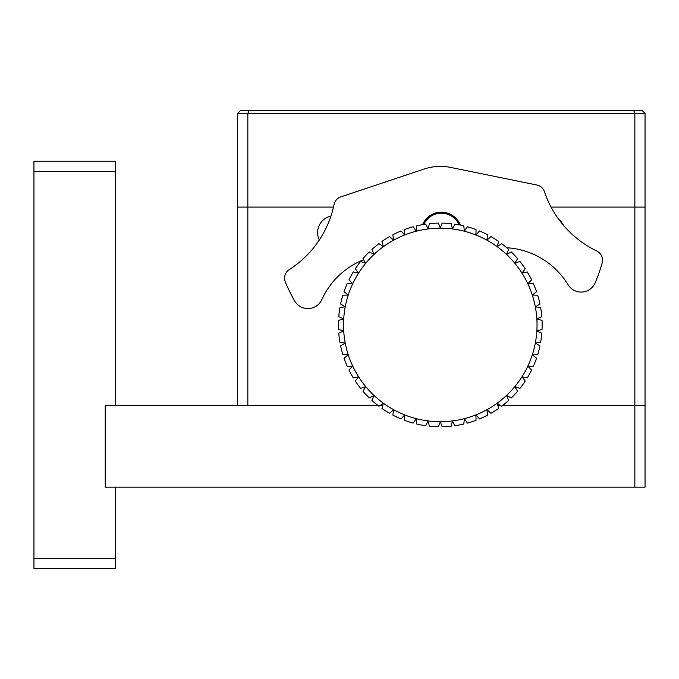 <?xml version="1.0" encoding="UTF-8"?>
<svg xmlns="http://www.w3.org/2000/svg" width="679" height="679" viewBox="0 0 679 679"><rect width="100%" height="100%" fill="white"/><g stroke="black" fill="none" stroke-linecap="round" stroke-linejoin="round"><path stroke-width="1.02" d="M506.721 247.742A77.406 77.406 0 0 1 568.094 284.747A15.277 15.277 0 0 0 595.211 282.753A168.053 168.053 0 0 0 602.163 262.968A10.185 10.185 0 0 0 596.782 251.026A101.85 101.85 0 0 1 544.465 191.75A10.185 10.185 0 0 0 536.843 185.019L450.618 167.416A50.925 50.925 0 0 0 424.307 169.003L340.824 196.868A10.185 10.185 0 0 0 334.076 204.464A101.85 101.85 0 0 1 289.279 269.605A10.185 10.185 0 0 0 285.375 282.108A168.053 168.053 0 0 0 294.652 300.916A15.277 15.277 0 0 0 321.812 299.626A77.406 77.406 0 0 1 363.647 259.718M432.37 214.275L422.584 224.639A20.37 20.37 0 0 1 460.294 225.072L453.097 215.914M427.685 217.45L428.644 216.635M435.273 213.113L439.737 212.247M449.26 213.783L442.895 212.247M634.865 487.183L645.05 487.183L645.05 405.702L634.865 405.702L634.865 207.095L551.068 207.095L645.05 207.095L645.05 405.702L502.333 405.702L634.865 405.702L634.865 487.183L105.245 487.183L115.43 487.183L115.43 568.663L33.95 568.663L33.95 161.262L115.43 161.262L115.43 405.702L105.245 405.702L105.245 487.183L105.245 405.702L378.228 405.702L247.835 405.702L247.835 207.095L333.499 207.095L237.65 207.095L237.65 113.393L247.835 113.393L249.1 110.338L641.995 110.338L645.05 113.393L645.05 207.095L634.865 207.095L634.865 113.393L645.05 113.393M33.95 171.447L115.43 171.447M115.43 558.477L33.95 558.477M237.65 113.393L240.706 110.338L249.1 110.338M633.6 110.338L634.865 113.393L247.835 113.393L247.835 207.095L237.65 207.095L237.65 405.702M379.722 405.702L382.693 405.702L379.722 405.702M497.868 405.702L500.839 405.702L497.868 405.702M558.842 219.478A16.805 16.805 0 0 1 563.46 225.318M319.325 239.967A16.805 16.805 0 0 1 330.936 216.117M434.305 213.444L440.281 212.213M452.197 215.311L456.874 219.368M423.789 224.435A19.352 19.352 0 0 1 459.097 224.842M348.93 369.97A101.85 101.85 0 0 0 353.309 377.94L358.588 376.786A96.758 96.758 0 0 1 352.732 366.134L348.93 369.97A101.85 101.85 0 0 0 353.309 377.94L358.588 376.786L355.287 381.063A101.85 101.85 0 0 0 360.642 388.422L365.726 386.614A96.758 96.758 0 0 1 348.259 354.837L344.007 358.164A101.85 101.85 0 0 0 347.351 366.626L352.732 366.134L348.93 369.97M362.993 391.274A101.85 101.85 0 0 0 369.223 397.902L374.044 395.475A96.758 96.758 0 0 1 365.726 386.614L362.993 391.274A101.85 101.85 0 0 0 369.223 397.902L374.044 395.475L371.922 400.432A101.85 101.85 0 0 0 378.933 406.237L383.406 403.216A96.758 96.758 0 0 1 358.588 376.786L355.287 381.063A101.85 101.85 0 0 0 360.642 388.422L365.726 386.614L362.993 391.274M381.921 408.41A101.85 101.85 0 0 0 389.602 413.282L393.667 409.726A96.758 96.758 0 0 1 383.406 403.216L381.921 408.41A101.85 101.85 0 0 0 389.602 413.282L393.667 409.726L392.844 415.064A101.85 101.85 0 0 0 401.077 418.943L404.659 414.903A96.758 96.758 0 0 1 374.044 395.475L371.922 400.432A101.85 101.85 0 0 0 378.933 406.237L383.406 403.216L381.921 408.41M404.514 420.301A101.85 101.85 0 0 0 413.163 423.11L416.219 418.654A96.758 96.758 0 0 1 404.659 414.903L404.514 420.301A101.85 101.85 0 0 0 413.163 423.11L416.219 418.654L416.745 424.036A101.85 101.85 0 0 0 425.682 425.733L428.152 420.929A96.758 96.758 0 0 1 393.667 409.726L392.844 415.064A101.85 101.85 0 0 0 401.077 418.943L404.659 414.903L404.514 420.301M429.349 426.2A101.85 101.85 0 0 0 438.43 426.768L440.281 421.693A96.758 96.758 0 0 1 428.152 420.929L429.349 426.2A101.85 101.85 0 0 0 438.43 426.768L440.281 421.693L442.131 426.768A101.85 101.85 0 0 0 451.212 426.2L452.409 420.929A96.758 96.758 0 0 1 416.219 418.654L416.745 424.036A101.85 101.85 0 0 0 425.682 425.733L428.152 420.929L429.349 426.2M454.879 425.733A101.85 101.85 0 0 0 463.816 424.036L464.343 418.654A96.758 96.758 0 0 1 452.409 420.929L454.879 425.733A101.85 101.85 0 0 0 463.816 424.036L464.343 418.654L467.398 423.11A101.85 101.85 0 0 0 476.047 420.301L475.903 414.903A96.758 96.758 0 0 1 440.281 421.693L442.131 426.768A101.85 101.85 0 0 0 451.212 426.2L452.409 420.929L454.879 425.733M479.484 418.943A101.85 101.85 0 0 0 487.717 415.064L486.894 409.726A96.758 96.758 0 0 1 475.903 414.903L479.484 418.943A101.85 101.85 0 0 0 487.717 415.064L486.894 409.726L490.959 413.282A101.85 101.85 0 0 0 498.641 408.41L497.155 403.216A96.758 96.758 0 0 1 464.343 418.654L467.398 423.11A101.85 101.85 0 0 0 476.047 420.301L475.903 414.903L479.484 418.943M501.628 406.237A101.85 101.85 0 0 0 508.647 400.432L506.517 395.475A96.758 96.758 0 0 1 497.155 403.216L501.628 406.237A101.85 101.85 0 0 0 508.647 400.432L506.517 395.475L511.338 397.902A101.85 101.85 0 0 0 517.568 391.274L514.835 386.614A96.758 96.758 0 0 1 486.894 409.726L490.959 413.282A101.85 101.85 0 0 0 498.641 408.41L497.155 403.216L501.628 406.237M519.919 388.422A101.85 101.85 0 0 0 525.274 381.063L521.973 376.786A96.758 96.758 0 0 1 514.835 386.614L519.919 388.422A101.85 101.85 0 0 0 525.274 381.063L521.973 376.786L527.252 377.94A101.85 101.85 0 0 0 531.64 369.97L527.829 366.134A96.758 96.758 0 0 1 506.517 395.475L511.338 397.902A101.85 101.85 0 0 0 517.568 391.274L514.835 386.614L519.919 388.422M533.21 366.626A101.85 101.85 0 0 0 536.563 358.164L532.302 354.837A96.758 96.758 0 0 1 527.829 366.134L533.21 366.626A101.85 101.85 0 0 0 536.563 358.164L532.302 354.837L537.7 354.65A101.85 101.85 0 0 0 539.966 345.832L535.324 343.065A96.758 96.758 0 0 1 521.973 376.786L527.252 377.94A101.85 101.85 0 0 0 531.64 369.97L527.829 366.134L533.21 366.626M540.654 342.208A101.85 101.85 0 0 0 541.8 333.177L536.851 331.012A96.758 96.758 0 0 1 535.324 343.065L540.654 342.208A101.85 101.85 0 0 0 541.8 333.177L536.851 331.012L542.029 329.485A101.85 101.85 0 0 0 542.029 320.386L536.851 318.858A96.758 96.758 0 0 1 532.302 354.837L537.7 354.65A101.85 101.85 0 0 0 539.966 345.832L535.324 343.065L540.654 342.208M541.8 316.703A101.85 101.85 0 0 0 540.654 307.672L535.324 306.806A96.758 96.758 0 0 1 536.851 318.858L541.8 316.703A101.85 101.85 0 0 0 540.654 307.672L535.324 306.806L539.966 304.039A101.85 101.85 0 0 0 537.7 295.229L532.302 295.042A96.758 96.758 0 0 1 536.851 331.012L542.029 329.485A101.85 101.85 0 0 0 542.029 320.386L536.851 318.858L541.8 316.703M536.563 291.715A101.85 101.85 0 0 0 533.21 283.253L527.829 283.737A96.758 96.758 0 0 1 532.302 295.042L536.563 291.715A101.85 101.85 0 0 0 533.21 283.253L527.829 283.737L531.64 279.909A101.85 101.85 0 0 0 527.252 271.931L521.973 273.094A96.758 96.758 0 0 1 535.324 306.806L539.966 304.039A101.85 101.85 0 0 0 537.7 295.229L532.302 295.042L536.563 291.715M525.274 268.816A101.85 101.85 0 0 0 519.919 261.449L514.835 263.265A96.758 96.758 0 0 1 521.973 273.094L525.274 268.816A101.85 101.85 0 0 0 519.919 261.449L514.835 263.265L517.568 258.606A101.85 101.85 0 0 0 511.338 251.968L506.517 254.404A96.758 96.758 0 0 1 527.829 283.737L531.64 279.909A101.85 101.85 0 0 0 527.252 271.931L521.973 273.094L525.274 268.816M508.647 249.439A101.85 101.85 0 0 0 501.628 243.642L497.155 246.664A96.758 96.758 0 0 1 506.517 254.404L508.647 249.439A101.85 101.85 0 0 0 501.628 243.642L497.155 246.664L498.641 241.469A101.85 101.85 0 0 0 490.959 236.589L486.894 240.145A96.758 96.758 0 0 1 514.835 263.265L517.568 258.606A101.85 101.85 0 0 0 511.338 251.968L506.517 254.404L508.647 249.439M487.717 234.807A101.85 101.85 0 0 0 479.484 230.936L475.903 234.976A96.758 96.758 0 0 1 486.894 240.145L487.717 234.807A101.85 101.85 0 0 0 479.484 230.936L475.903 234.976L476.047 229.578A101.85 101.85 0 0 0 467.398 226.761L464.343 231.216A96.758 96.758 0 0 1 497.155 246.664L498.641 241.469A101.85 101.85 0 0 0 490.959 236.589L486.894 240.145L487.717 234.807M463.816 225.844A101.85 101.85 0 0 0 454.879 224.138L452.409 228.942A96.758 96.758 0 0 1 464.343 231.216L463.816 225.844A101.85 101.85 0 0 0 454.879 224.138L452.409 228.942L451.212 223.68A101.85 101.85 0 0 0 442.131 223.102L440.281 228.178L438.43 223.102A101.85 101.85 0 0 0 429.349 223.68L428.152 228.942L425.682 224.138A101.85 101.85 0 0 0 416.745 225.844L416.219 231.216L413.163 226.761A101.85 101.85 0 0 0 404.514 229.578L404.659 234.976L401.077 230.936A101.85 101.85 0 0 0 392.844 234.807L393.667 240.145L389.602 236.589A101.85 101.85 0 0 0 381.921 241.469L383.406 246.664L378.933 243.642A101.85 101.85 0 0 0 371.922 249.439L374.044 254.404L369.223 251.968A101.85 101.85 0 0 0 362.993 258.606L365.726 263.265L360.642 261.449A101.85 101.85 0 0 0 355.287 268.816L358.588 273.094L353.309 271.931A101.85 101.85 0 0 0 348.93 279.909L352.732 283.737L347.351 283.253A101.85 101.85 0 0 0 344.007 291.715L348.259 295.042L342.861 295.229A101.85 101.85 0 0 0 340.595 304.039L345.238 306.806L339.907 307.672A101.85 101.85 0 0 0 338.762 316.703L343.718 318.858L338.532 320.386A101.85 101.85 0 0 0 338.532 329.485L343.718 331.012L338.762 333.177A101.85 101.85 0 0 0 339.907 342.208L345.238 343.065L340.595 345.832A101.85 101.85 0 0 0 342.861 354.65L348.259 354.837A96.758 96.758 0 0 1 475.903 234.976L476.047 229.578A101.85 101.85 0 0 0 467.398 226.761L464.343 231.216L463.816 225.844M344.007 358.164A101.85 101.85 0 0 0 347.351 366.626L352.732 366.134A96.758 96.758 0 0 1 348.259 354.837L344.007 358.164M340.595 345.832A101.85 101.85 0 0 0 342.861 354.65L348.259 354.837A96.758 96.758 0 0 1 345.238 343.065L340.595 345.832M338.762 333.177A101.85 101.85 0 0 0 339.907 342.208L345.238 343.065A96.758 96.758 0 0 1 343.718 331.012L338.762 333.177M338.532 320.386A101.85 101.85 0 0 0 338.532 329.485L343.718 331.012A96.758 96.758 0 0 1 343.718 318.858L338.532 320.386M339.907 307.672A101.85 101.85 0 0 0 338.762 316.703L343.718 318.858A96.758 96.758 0 0 1 345.238 306.806L339.907 307.672M342.861 295.229A101.85 101.85 0 0 0 340.595 304.039L345.238 306.806A96.758 96.758 0 0 1 348.259 295.042L342.861 295.229M347.351 283.253A101.85 101.85 0 0 0 344.007 291.715L348.259 295.042A96.758 96.758 0 0 1 352.732 283.737L347.351 283.253M353.309 271.931A101.85 101.85 0 0 0 348.93 279.909L352.732 283.737A96.758 96.758 0 0 1 358.588 273.094L353.309 271.931M360.642 261.449A101.85 101.85 0 0 0 355.287 268.816L358.588 273.094A96.758 96.758 0 0 1 365.726 263.265L360.642 261.449M369.223 251.968A101.85 101.85 0 0 0 362.993 258.606L365.726 263.265A96.758 96.758 0 0 1 374.044 254.404L369.223 251.968M378.933 243.642A101.85 101.85 0 0 0 371.922 249.439L374.044 254.404A96.758 96.758 0 0 1 383.406 246.664L378.933 243.642M389.602 236.589A101.85 101.85 0 0 0 381.921 241.469L383.406 246.664A96.758 96.758 0 0 1 393.667 240.145L389.602 236.589M401.077 230.936A101.85 101.85 0 0 0 392.844 234.807L393.667 240.145A96.758 96.758 0 0 1 404.659 234.976L401.077 230.936M413.163 226.761A101.85 101.85 0 0 0 404.514 229.578L404.659 234.976A96.758 96.758 0 0 1 416.219 231.216L413.163 226.761M425.682 224.138A101.85 101.85 0 0 0 416.745 225.844L416.219 231.216A96.758 96.758 0 0 1 428.152 228.942L425.682 224.138M438.43 223.102A101.85 101.85 0 0 0 429.349 223.68L428.152 228.942A96.758 96.758 0 0 1 440.281 228.178L438.43 223.102M451.212 223.68A101.85 101.85 0 0 0 442.131 223.102L440.281 228.178A96.758 96.758 0 0 1 452.409 228.942L451.212 223.68"/></g></svg>
